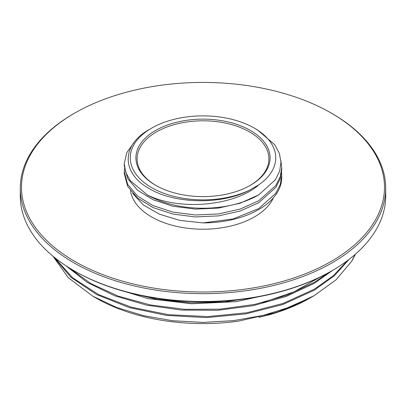 <?xml version="1.0" encoding="UTF-8"?>
<svg xmlns="http://www.w3.org/2000/svg" width="406" height="406" viewBox="0 0 406 406"><rect width="100%" height="100%" fill="white"/><g stroke="black" fill="none" stroke-linecap="round" stroke-linejoin="round"><path stroke-width="0.61" d="M249.67 190.094A72.745 42.001 180 0 1 149.322 186.222A72.745 42.001 180 0 1 151.56 128.174L149.474 129.382C121.044 145.013 121.237 173.352 149.372 188.668C175.23 204.188 222.011 204.873 249.67 190.094L258.805 184.816A72.745 42.001 180 0 0 254.44 128.174L257.602 130.001L274.715 144.724L279.308 153.265L280.977 162.187L279.653 171.139L275.375 179.792L258.678 194.91A78.739 45.457 180 0 1 147.322 194.91C179.279 211.059 234.754 206.131 258.805 184.816M149.474 129.382L151.56 128.174A72.745 42.001 180 0 1 254.44 128.174M250.441 185.263A67.091 38.732 180 0 1 155.559 185.263A67.091 38.732 180 0 1 155.559 130.483A67.091 38.732 180 0 1 250.441 130.483A67.091 38.732 180 0 1 250.441 185.263L250.441 185.263M147.322 194.91L130.255 180.645L125.774 172.367L124.261 163.745L126.784 152.651L134.173 142.293M280.927 160.974L281.739 167.653L280.226 176.767L275.745 185.537L258.678 200.777L240.119 209.09L218.372 213.952L195.286 214.972L172.875 212.099L153.057 205.609L137.538 196.093L127.657 184.4L124.261 171.565L124.434 168.632M281.739 175.478L281.739 177.437A78.739 45.457 180 0 1 203 222.894L233.13 218.946L258.678 208.603L275.745 193.368L280.226 184.593L281.739 175.483L281.581 172.545M203 222.894L180.081 220.453L159.583 214.261L143.298 204.928L132.61 193.317M124.261 171.565L124.261 173.524L127.651 186.354L137.527 198.042L153.047 207.562L172.88 214.058L195.286 216.931L218.357 215.911L240.113 211.049L258.678 202.736L275.745 187.501L280.226 178.726L281.739 169.612L281.739 167.653M124.261 163.745L124.261 165.699L127.657 178.533L137.538 190.226L153.057 199.742L172.875 206.233L195.286 209.105L218.372 208.08L240.119 203.218L258.678 194.91M273.405 197.788A72.745 42.001 180 0 1 254.44 216.916A72.745 42.001 0 0 1 178.036 226.67A72.745 42.001 0 0 1 130.514 190.774M331.342 261.317A181.502 104.789 180 0 1 74.658 261.317A181.502 104.789 180 0 1 74.658 113.122L74.658 113.122A181.502 104.789 180 0 1 331.342 113.122A181.502 104.789 180 0 1 331.342 261.317M73.811 113.609L74.653 113.122L73.811 113.614A182.7 105.479 180 0 1 73.811 113.609A182.7 105.479 180 0 0 20.3 188.196A182.7 105.479 180 0 0 133.082 285.646A182.7 105.479 180 0 0 332.189 262.783A182.7 105.479 180 0 0 385.7 188.196A182.7 105.479 180 0 0 332.189 113.614L331.342 113.122M385.7 188.196L385.7 196.022A182.7 105.479 180 0 1 332.189 270.609A182.7 105.479 180 0 1 73.811 270.609A182.7 105.479 180 0 1 20.3 196.022L20.3 188.196M331.342 271.096L332.189 270.609L331.342 271.096A181.502 104.789 180 0 1 331.342 271.096L331.342 271.096A181.502 104.789 180 0 1 74.658 271.096L73.811 270.609M347.566 260.52L333.27 275.755L314.351 289.168L283.109 303.429L246.818 312.757L207.76 316.578L168.409 314.675L131.234 307.18L98.582 294.583L72.517 277.699L54.668 257.607M53.511 256.663L70.796 277.197L96.603 294.548L129.26 307.581L166.673 315.432L206.431 317.588L245.96 313.884L282.723 304.541L314.351 290.148L334.371 275.77L349.084 259.368M65.889 265.737L87.178 282.368L114.593 295.756L146.673 305.17L181.721 310.098L217.89 310.275L253.273 305.672L286.002 296.522L314.351 283.297L332.93 270.178M328.941 272.456L314.351 282.322L286.631 295.314L254.674 304.409L220.098 309.149L184.654 309.316L150.134 304.901L118.288 296.152L90.751 283.52L68.898 267.661M108.757 286.555L147.946 298.588L191.556 303.774L236.084 301.678L277.943 292.442M262.433 302.663L294 291.848L320.278 276.978M355.286 254.298L351.637 261.266A157.477 90.919 180 0 0 355.351 254.242M257.505 296.953L224.477 301.957L190.444 302.754L157.015 299.318L125.728 291.818M314.087 295.68L311.346 297.263L277.425 312.168L238.266 321.187A151.484 87.457 180 0 1 95.882 297.968L92.857 296.223L116.39 307.362L143.308 315.635L172.575 320.72L203.066 322.405L233.612 320.623L263.037 315.426L290.209 307.007L314.087 295.68L336.183 279.704L351.637 261.266M310.22 297.913A151.484 87.457 180 0 1 310.118 297.968A151.484 87.457 180 0 1 267.285 315.325L258.789 317.355M52.978 256.222L68.304 277.729L92.857 296.223M267.285 315.325L290.097 307.672L310.829 297.557M155.985 185.506A65.894 38.042 180 0 1 137.106 158.853A65.894 38.042 180 0 1 156.406 131.95A65.894 38.042 180 0 1 228.218 123.703A65.894 38.042 180 0 1 268.894 158.853A65.894 38.042 180 0 1 250.015 185.506"/></g></svg>
